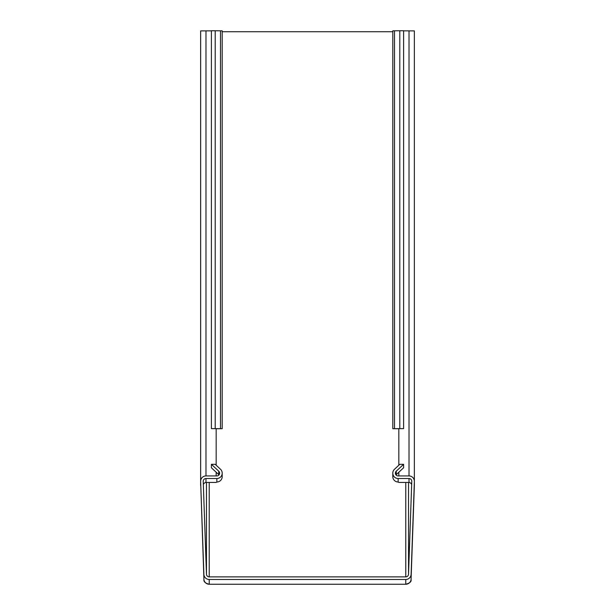 <?xml version="1.0" encoding="UTF-8"?>
<svg xmlns="http://www.w3.org/2000/svg" width="615" height="615" viewBox="0 0 615 615"><rect width="100%" height="100%" fill="white"/><g stroke="black" fill="none" stroke-linecap="round" stroke-linejoin="round"><path stroke-width="0.92" d="M408.529 482.437L408.529 574.226L411.773 481.384A2.76 2.76 180 0 0 409.013 478.524L398.151 478.524A5.351 5.351 180 0 1 394.499 469.26L399.804 464.317L403.601 464.317L396.268 471.159A2.76 2.76 0 0 0 398.151 475.933L409.013 475.933A5.351 5.351 180 0 1 414.356 481.468L411.12 574.31A5.351 5.351 180 0 1 405.769 579.476L209.231 579.476A5.351 5.351 180 0 1 203.88 574.31L200.644 481.468A5.351 5.351 180 0 1 205.987 475.933L216.849 475.933A2.76 2.76 0 0 0 218.732 471.159L211.399 464.317L215.196 464.317L220.501 469.26A5.351 5.351 180 0 1 216.849 478.524L205.987 478.524L205.987 482.437L216.165 482.437L216.849 481.999A5.351 5.351 0 0 0 222.2 476.648L222.2 473.173M200.636 481.284L203.942 579.699A5.351 5.351 0 0 0 209.231 584.25L405.769 584.25A5.351 5.351 0 0 0 411.058 579.699L414.364 485.243L414.364 30.896L403.601 30.85M408.529 574.226A2.76 2.76 180 0 1 405.769 576.885L405.769 482.437M209.231 482.437L209.231 576.885L405.769 576.885M209.231 576.885A2.76 2.76 180 0 1 206.471 574.226L206.471 482.437M205.987 478.524A2.76 2.76 180 0 0 203.227 481.384L206.471 574.226M209.231 579.476L209.231 584.25C205.41 583.281 203.65 581.767 203.942 579.707L203.957 579.799M392.8 473.173L392.8 476.648A5.351 5.351 0 0 0 398.151 481.999L398.151 478.524M411.666 484.474L410.997 483.298L409.482 482.475A2.76 2.76 0 0 0 409.013 482.437L398.835 482.437L398.151 481.999M211.399 464.317L211.399 467.792L218.732 474.626L218.732 471.159M403.601 464.317L403.601 467.792L396.268 474.626A2.76 2.76 0 0 0 395.999 474.911M411.043 579.799L411.058 579.699C411.543 581.621 409.774 583.135 405.769 584.25L405.769 579.476M399.804 30.75L392.8 30.827L392.8 428.709L399.804 428.632L399.804 30.75L403.601 30.75L403.601 428.632L395.391 428.709L398.835 428.732L398.835 465.217M211.399 30.85L200.636 30.896L200.636 484.789M220.501 30.796L220.501 428.678L222.2 428.709L222.2 30.827L211.399 30.75L211.399 428.632L219.609 428.709L216.165 428.732L216.165 465.217M392.8 31.734L222.2 31.734M205.987 482.437A2.76 2.76 0 0 0 205.518 482.475L204.003 483.298L203.334 484.474M398.835 472.228L398.835 475.933M216.165 472.228L216.165 475.933M220.501 428.678L215.196 428.632L215.196 30.75M222.2 428.709L216.165 428.732M398.835 428.755L392.8 428.709M399.804 428.632L403.601 428.632M211.399 428.632L215.196 428.632M203.88 574.31L203.88 579.084M411.12 579.084L411.12 574.31M200.644 481.468L200.644 485.435M409.013 478.524L409.013 482.437M216.849 481.999L216.849 478.524M414.356 485.435L414.356 481.468M396.268 471.159L396.268 474.626M414.356 30.896L414.356 481.099M409.013 475.933L409.013 30.85M200.644 481.099L200.644 30.896M205.987 475.933L205.987 30.85M394.499 428.678L394.499 30.796M209.231 584.25L405.769 584.25"/></g></svg>
